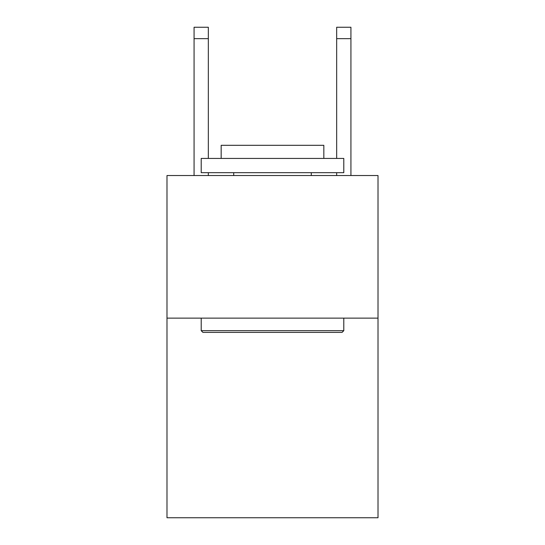 <?xml version="1.0" encoding="UTF-8"?>
<svg xmlns="http://www.w3.org/2000/svg" width="545" height="545" viewBox="0 0 545 545"><rect width="100%" height="100%" fill="white"/><g stroke="black" fill="none" stroke-linecap="round" stroke-linejoin="round"><path stroke-width="0.82" d="M378.012 318.13L378.012 517.75L166.988 517.75L166.988 175.538L378.012 175.538L378.012 318.13L166.988 318.13M336.667 158.431L336.667 27.25L350.925 27.25L350.925 175.538M336.667 27.25L350.925 27.25M202.917 332.389L201.207 330.679L343.793 330.679L342.083 332.389L202.917 332.389M343.793 158.431L343.793 172.69L201.207 172.69L201.207 158.431L343.793 158.431M221.168 158.431L221.168 145.311L323.832 145.311L323.832 158.431M343.793 318.13L343.793 330.679M201.207 318.13L201.207 330.679M311.284 172.69L311.284 175.538M233.716 172.69L233.716 175.538M208.333 175.538L208.333 172.69M208.333 158.431L208.333 38.654L194.075 38.654L194.075 27.25L208.333 27.25L208.333 38.654M194.075 175.538L194.075 38.654M336.667 172.69L336.667 175.538M336.667 38.654L350.925 38.654"/></g></svg>
